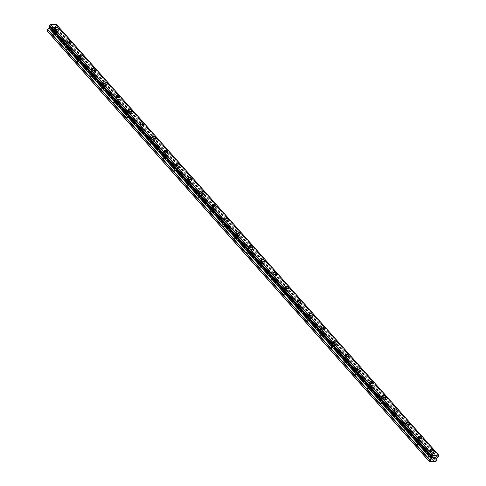 <?xml version="1.0" encoding="UTF-8"?>
<svg xmlns="http://www.w3.org/2000/svg" width="486" height="486" viewBox="0 0 486 486"><rect width="100%" height="100%" fill="white"/><g stroke="black" fill="none" stroke-linecap="round" stroke-linejoin="round"><path stroke-width="0.36" stroke-dasharray="2.43 1.82" d="M53.253 35.144A1.258 0.595 25.8 0 0 54.426 35.818A1.258 0.595 25.8 0 0 55.325 35.648A1.258 0.595 25.8 0 0 55.137 35.059A1.258 0.595 25.8 0 0 53.964 34.385A1.258 0.595 25.8 0 0 53.065 34.555A1.258 0.595 25.8 0 0 53.253 35.144M55.07 31.383A1.258 0.595 25.8 0 0 56.242 32.058A1.258 0.595 25.8 0 0 57.141 31.888A1.258 0.595 25.8 0 0 56.953 31.298A1.258 0.595 25.8 0 0 55.781 30.624A1.258 0.595 25.8 0 0 54.882 30.794A1.258 0.595 25.8 0 0 55.07 31.383M59.055 29.537L59.055 29.543A1.956 0.929 -154.2 0 1 57.652 29.804A1.956 0.929 -154.2 0 1 55.829 28.759A1.956 0.929 -154.2 0 1 55.532 27.836L55.538 27.836M65.343 48.764A1.258 0.595 25.8 0 0 66.515 49.438A1.258 0.595 25.8 0 0 67.414 49.268A1.258 0.595 25.8 0 0 67.226 48.679A1.258 0.595 25.8 0 0 66.053 48.005A1.258 0.595 25.8 0 0 65.154 48.175A1.258 0.595 25.8 0 0 65.343 48.764M67.159 45.004A1.258 0.595 25.8 0 0 68.332 45.678A1.258 0.595 25.8 0 0 69.231 45.508A1.258 0.595 25.8 0 0 69.042 44.919A1.258 0.595 25.8 0 0 67.87 44.244A1.258 0.595 25.8 0 0 66.971 44.414A1.258 0.595 25.8 0 0 67.159 45.004M71.144 43.157L71.144 43.157A1.956 0.929 -154.2 0 1 69.741 43.424A1.956 0.929 -154.2 0 1 67.919 42.379A1.956 0.929 -154.2 0 1 67.621 41.456L67.621 41.456M77.432 62.384A1.258 0.595 25.8 0 0 78.604 63.059A1.258 0.595 25.8 0 0 79.504 62.888A1.258 0.595 25.8 0 0 79.315 62.293A1.258 0.595 25.8 0 0 78.143 61.625A1.258 0.595 25.8 0 0 77.238 61.795A1.258 0.595 25.8 0 0 77.432 62.384M79.248 58.624A1.258 0.595 25.8 0 0 80.421 59.298A1.258 0.595 25.8 0 0 81.32 59.128A1.258 0.595 25.8 0 0 81.132 58.533A1.258 0.595 25.8 0 0 79.959 57.864A1.258 0.595 25.8 0 0 79.06 58.034A1.258 0.595 25.8 0 0 79.248 58.624M83.234 56.777L83.234 56.777A1.956 0.929 -154.2 0 1 81.83 57.044A1.956 0.929 -154.2 0 1 80.008 55.999A1.956 0.929 -154.2 0 1 79.71 55.076L79.71 55.076M89.521 76.004A1.258 0.595 25.8 0 0 90.694 76.673A1.258 0.595 25.8 0 0 91.593 76.509A1.258 0.595 25.8 0 0 91.404 75.913A1.258 0.595 25.8 0 0 90.232 75.245A1.258 0.595 25.8 0 0 89.327 75.409A1.258 0.595 25.8 0 0 89.521 76.004M91.338 72.244A1.258 0.595 25.8 0 0 92.51 72.912A1.258 0.595 25.8 0 0 93.409 72.748A1.258 0.595 25.8 0 0 93.221 72.153A1.258 0.595 25.8 0 0 92.048 71.485A1.258 0.595 25.8 0 0 91.149 71.649A1.258 0.595 25.8 0 0 91.338 72.244M95.323 70.397L95.323 70.397A1.956 0.929 -154.2 0 1 93.919 70.658A1.956 0.929 -154.2 0 1 92.097 69.613A1.956 0.929 -154.2 0 1 91.799 68.696L91.799 68.696M101.61 89.624A1.258 0.595 25.8 0 0 102.783 90.293A1.258 0.595 25.8 0 0 103.682 90.123A1.258 0.595 25.8 0 0 103.494 89.533A1.258 0.595 25.8 0 0 102.321 88.859A1.258 0.595 25.8 0 0 101.416 89.029A1.258 0.595 25.8 0 0 101.61 89.624M103.427 85.864A1.258 0.595 25.8 0 0 104.599 86.532A1.258 0.595 25.8 0 0 105.498 86.362A1.258 0.595 25.8 0 0 105.31 85.773A1.258 0.595 25.8 0 0 104.138 85.099A1.258 0.595 25.8 0 0 103.239 85.269A1.258 0.595 25.8 0 0 103.427 85.864M107.412 84.017L107.412 84.011A1.956 0.929 -154.2 0 1 106.009 84.278A1.956 0.929 -154.2 0 1 104.186 83.234A1.956 0.929 -154.2 0 1 103.889 82.316L103.889 82.31M113.7 103.239A1.258 0.595 25.8 0 0 114.872 103.913A1.258 0.595 25.8 0 0 115.771 103.743A1.258 0.595 25.8 0 0 115.583 103.154A1.258 0.595 25.8 0 0 114.41 102.479A1.258 0.595 25.8 0 0 113.505 102.649A1.258 0.595 25.8 0 0 113.7 103.239M115.516 99.478A1.258 0.595 25.8 0 0 116.689 100.152A1.258 0.595 25.8 0 0 117.588 99.982A1.258 0.595 25.8 0 0 117.399 99.393A1.258 0.595 25.8 0 0 116.227 98.719A1.258 0.595 25.8 0 0 115.328 98.889A1.258 0.595 25.8 0 0 115.516 99.478M119.501 97.637L119.501 97.631A1.956 0.929 -154.2 0 1 118.098 97.899A1.956 0.929 -154.2 0 1 116.276 96.854A1.956 0.929 -154.2 0 1 115.978 95.936L115.978 95.93M125.789 116.859A1.258 0.595 25.8 0 0 126.961 117.533A1.258 0.595 25.8 0 0 127.861 117.363A1.258 0.595 25.8 0 0 127.672 116.774A1.258 0.595 25.8 0 0 126.5 116.099A1.258 0.595 25.8 0 0 125.595 116.269A1.258 0.595 25.8 0 0 125.789 116.859M127.605 113.098A1.258 0.595 25.8 0 0 128.778 113.773A1.258 0.595 25.8 0 0 129.677 113.603A1.258 0.595 25.8 0 0 129.489 113.013A1.258 0.595 25.8 0 0 128.316 112.339A1.258 0.595 25.8 0 0 127.417 112.509A1.258 0.595 25.8 0 0 127.605 113.098M131.591 111.251L131.591 111.251A1.956 0.929 -154.2 0 1 130.187 111.519A1.956 0.929 -154.2 0 1 128.365 110.474A1.956 0.929 -154.2 0 1 128.067 109.55L128.067 109.55M137.878 130.479A1.258 0.595 25.8 0 0 139.051 131.153A1.258 0.595 25.8 0 0 139.95 130.983A1.258 0.595 25.8 0 0 139.755 130.388A1.258 0.595 25.8 0 0 138.589 129.719A1.258 0.595 25.8 0 0 137.684 129.89A1.258 0.595 25.8 0 0 137.878 130.479M139.695 126.718A1.258 0.595 25.8 0 0 140.867 127.393A1.258 0.595 25.8 0 0 141.766 127.223A1.258 0.595 25.8 0 0 141.578 126.627A1.258 0.595 25.8 0 0 140.405 125.959A1.258 0.595 25.8 0 0 139.506 126.129A1.258 0.595 25.8 0 0 139.695 126.718M143.68 124.872L143.68 124.872A1.956 0.929 -154.2 0 1 142.276 125.139A1.956 0.929 -154.2 0 1 140.454 124.094A1.956 0.929 -154.2 0 1 140.156 123.171L140.156 123.171M149.967 144.099A1.258 0.595 25.8 0 0 151.134 144.767A1.258 0.595 25.8 0 0 152.039 144.603A1.258 0.595 25.8 0 0 151.845 144.008A1.258 0.595 25.8 0 0 150.678 143.34A1.258 0.595 25.8 0 0 149.773 143.504A1.258 0.595 25.8 0 0 149.967 144.099M151.784 140.339A1.258 0.595 25.8 0 0 152.956 141.007A1.258 0.595 25.8 0 0 153.855 140.843A1.258 0.595 25.8 0 0 153.667 140.247A1.258 0.595 25.8 0 0 152.495 139.579A1.258 0.595 25.8 0 0 151.596 139.749A1.258 0.595 25.8 0 0 151.784 140.339M155.769 138.492L155.769 138.492A1.956 0.929 -154.2 0 1 154.366 138.753A1.956 0.929 -154.2 0 1 152.543 137.708A1.956 0.929 -154.2 0 1 152.246 136.791L152.246 136.791M162.057 157.719A1.258 0.595 25.8 0 0 163.223 158.387A1.258 0.595 25.8 0 0 164.128 158.217A1.258 0.595 25.8 0 0 163.934 157.628A1.258 0.595 25.8 0 0 162.767 156.954A1.258 0.595 25.8 0 0 161.862 157.124A1.258 0.595 25.8 0 0 162.057 157.719M163.873 153.959A1.258 0.595 25.8 0 0 165.046 154.627A1.258 0.595 25.8 0 0 165.945 154.457A1.258 0.595 25.8 0 0 165.756 153.868A1.258 0.595 25.8 0 0 164.584 153.199A1.258 0.595 25.8 0 0 163.679 153.363A1.258 0.595 25.8 0 0 163.873 153.959M167.858 152.112L167.858 152.112A1.956 0.929 -154.2 0 1 166.455 152.373A1.956 0.929 -154.2 0 1 164.633 151.328A1.956 0.929 -154.2 0 1 164.335 150.411L164.335 150.405M174.146 171.339A1.258 0.595 25.8 0 0 175.312 172.008A1.258 0.595 25.8 0 0 176.218 171.837A1.258 0.595 25.8 0 0 176.023 171.248A1.258 0.595 25.8 0 0 174.857 170.574A1.258 0.595 25.8 0 0 173.952 170.744A1.258 0.595 25.8 0 0 174.146 171.339M175.962 167.579A1.258 0.595 25.8 0 0 177.135 168.247A1.258 0.595 25.8 0 0 178.034 168.077A1.258 0.595 25.8 0 0 177.846 167.488A1.258 0.595 25.8 0 0 176.673 166.813A1.258 0.595 25.8 0 0 175.768 166.984A1.258 0.595 25.8 0 0 175.962 167.579M179.942 165.732L179.948 165.726A1.956 0.929 -154.2 0 1 178.544 165.993A1.956 0.929 -154.2 0 1 176.722 164.948A1.956 0.929 -154.2 0 1 176.424 164.031L176.424 164.025M186.235 184.953A1.258 0.595 25.8 0 0 187.402 185.628A1.258 0.595 25.8 0 0 188.307 185.458A1.258 0.595 25.8 0 0 188.112 184.868A1.258 0.595 25.8 0 0 186.946 184.194A1.258 0.595 25.8 0 0 186.041 184.364A1.258 0.595 25.8 0 0 186.235 184.953M188.052 181.193A1.258 0.595 25.8 0 0 189.224 181.867A1.258 0.595 25.8 0 0 190.123 181.697A1.258 0.595 25.8 0 0 189.935 181.108A1.258 0.595 25.8 0 0 188.762 180.434A1.258 0.595 25.8 0 0 187.857 180.604A1.258 0.595 25.8 0 0 188.052 181.193M192.037 179.346L192.031 179.352A1.956 0.929 -154.2 0 1 190.634 179.613A1.956 0.929 -154.2 0 1 188.811 178.569A1.956 0.929 -154.2 0 1 188.513 177.645L188.513 177.645M198.324 198.574A1.258 0.595 25.8 0 0 199.491 199.248A1.258 0.595 25.8 0 0 200.396 199.078A1.258 0.595 25.8 0 0 200.202 198.482A1.258 0.595 25.8 0 0 199.029 197.814A1.258 0.595 25.8 0 0 198.13 197.984A1.258 0.595 25.8 0 0 198.324 198.574M200.141 194.813A1.258 0.595 25.8 0 0 201.313 195.487A1.258 0.595 25.8 0 0 202.212 195.317A1.258 0.595 25.8 0 0 202.024 194.722A1.258 0.595 25.8 0 0 200.852 194.054A1.258 0.595 25.8 0 0 199.946 194.224A1.258 0.595 25.8 0 0 200.141 194.813M204.12 192.966L204.126 192.966A1.956 0.929 -154.2 0 1 202.723 193.234A1.956 0.929 -154.2 0 1 200.9 192.189A1.956 0.929 -154.2 0 1 200.603 191.265L200.603 191.265M210.408 212.194A1.258 0.595 25.8 0 0 211.58 212.862A1.258 0.595 25.8 0 0 212.485 212.698A1.258 0.595 25.8 0 0 212.291 212.103A1.258 0.595 25.8 0 0 211.118 211.434A1.258 0.595 25.8 0 0 210.219 211.604A1.258 0.595 25.8 0 0 210.408 212.194M212.23 208.433A1.258 0.595 25.8 0 0 213.403 209.102A1.258 0.595 25.8 0 0 214.302 208.937A1.258 0.595 25.8 0 0 214.113 208.342A1.258 0.595 25.8 0 0 212.941 207.674A1.258 0.595 25.8 0 0 212.036 207.844A1.258 0.595 25.8 0 0 212.23 208.433M216.209 206.586L216.215 206.586A1.956 0.929 -154.2 0 1 214.812 206.848A1.956 0.929 -154.2 0 1 212.99 205.803A1.956 0.929 -154.2 0 1 212.692 204.885L212.692 204.885M222.497 225.814A1.258 0.595 25.8 0 0 223.669 226.482A1.258 0.595 25.8 0 0 224.575 226.312A1.258 0.595 25.8 0 0 224.38 225.723A1.258 0.595 25.8 0 0 223.208 225.054A1.258 0.595 25.8 0 0 222.309 225.218A1.258 0.595 25.8 0 0 222.497 225.814M224.319 222.053A1.258 0.595 25.8 0 0 225.492 222.722A1.258 0.595 25.8 0 0 226.391 222.552A1.258 0.595 25.8 0 0 226.197 221.962A1.258 0.595 25.8 0 0 225.03 221.294A1.258 0.595 25.8 0 0 224.125 221.458A1.258 0.595 25.8 0 0 224.319 222.053M228.299 220.207L228.305 220.207A1.956 0.929 -154.2 0 1 226.901 220.468A1.956 0.929 -154.2 0 1 225.079 219.423A1.956 0.929 -154.2 0 1 224.781 218.506L224.781 218.5M234.586 239.434A1.258 0.595 25.8 0 0 235.759 240.102A1.258 0.595 25.8 0 0 236.664 239.932A1.258 0.595 25.8 0 0 236.469 239.343A1.258 0.595 25.8 0 0 235.297 238.669A1.258 0.595 25.8 0 0 234.398 238.839A1.258 0.595 25.8 0 0 234.586 239.434M236.409 235.674A1.258 0.595 25.8 0 0 237.575 236.342A1.258 0.595 25.8 0 0 238.48 236.172A1.258 0.595 25.8 0 0 238.286 235.582A1.258 0.595 25.8 0 0 237.119 234.908A1.258 0.595 25.8 0 0 236.214 235.078A1.258 0.595 25.8 0 0 236.409 235.674M240.388 233.827L240.388 233.821A1.956 0.929 -154.2 0 1 238.99 234.088A1.956 0.929 -154.2 0 1 237.168 233.043A1.956 0.929 -154.2 0 1 236.87 232.126L236.87 232.12M246.675 253.048A1.258 0.595 25.8 0 0 247.848 253.722A1.258 0.595 25.8 0 0 248.753 253.552A1.258 0.595 25.8 0 0 248.559 252.963A1.258 0.595 25.8 0 0 247.386 252.289A1.258 0.595 25.8 0 0 246.487 252.459A1.258 0.595 25.8 0 0 246.675 253.048M248.498 249.288A1.258 0.595 25.8 0 0 249.664 249.962A1.258 0.595 25.8 0 0 250.569 249.792A1.258 0.595 25.8 0 0 250.375 249.203A1.258 0.595 25.8 0 0 249.209 248.528A1.258 0.595 25.8 0 0 248.303 248.698A1.258 0.595 25.8 0 0 248.498 249.288M252.477 247.447L252.477 247.441A1.956 0.929 -154.2 0 1 251.08 247.708A1.956 0.929 -154.2 0 1 249.257 246.663A1.956 0.929 -154.2 0 1 248.96 245.74L248.96 245.74M258.765 266.668A1.258 0.595 25.8 0 0 259.937 267.343A1.258 0.595 25.8 0 0 260.842 267.172A1.258 0.595 25.8 0 0 260.648 266.577A1.258 0.595 25.8 0 0 259.475 265.909A1.258 0.595 25.8 0 0 258.576 266.079A1.258 0.595 25.8 0 0 258.765 266.668M260.587 262.908A1.258 0.595 25.8 0 0 261.754 263.582A1.258 0.595 25.8 0 0 262.659 263.412A1.258 0.595 25.8 0 0 262.464 262.817A1.258 0.595 25.8 0 0 261.298 262.148A1.258 0.595 25.8 0 0 260.393 262.319A1.258 0.595 25.8 0 0 260.587 262.908M264.566 261.061L264.566 261.061A1.956 0.929 -154.2 0 1 263.169 261.328A1.956 0.929 -154.2 0 1 261.346 260.283A1.956 0.929 -154.2 0 1 261.049 259.36L261.049 259.36M270.854 280.288A1.258 0.595 25.8 0 0 272.026 280.957A1.258 0.595 25.8 0 0 272.925 280.793A1.258 0.595 25.8 0 0 272.737 280.197A1.258 0.595 25.8 0 0 271.565 279.529A1.258 0.595 25.8 0 0 270.666 279.699A1.258 0.595 25.8 0 0 270.854 280.288M272.676 276.528A1.258 0.595 25.8 0 0 273.843 277.202A1.258 0.595 25.8 0 0 274.748 277.032A1.258 0.595 25.8 0 0 274.554 276.437A1.258 0.595 25.8 0 0 273.387 275.769A1.258 0.595 25.8 0 0 272.482 275.939A1.258 0.595 25.8 0 0 272.676 276.528M276.656 274.681L276.656 274.681A1.956 0.929 -154.2 0 1 275.258 274.942A1.956 0.929 -154.2 0 1 273.436 273.904A1.956 0.929 -154.2 0 1 273.138 272.98L273.138 272.98M282.943 293.909A1.258 0.595 25.8 0 0 284.116 294.577A1.258 0.595 25.8 0 0 285.015 294.407A1.258 0.595 25.8 0 0 284.826 293.817A1.258 0.595 25.8 0 0 283.654 293.149A1.258 0.595 25.8 0 0 282.755 293.313A1.258 0.595 25.8 0 0 282.943 293.909M284.766 290.148A1.258 0.595 25.8 0 0 285.932 290.816A1.258 0.595 25.8 0 0 286.837 290.652A1.258 0.595 25.8 0 0 286.643 290.057A1.258 0.595 25.8 0 0 285.47 289.389A1.258 0.595 25.8 0 0 284.571 289.553A1.258 0.595 25.8 0 0 284.766 290.148M288.745 288.301L288.745 288.301A1.956 0.929 -154.2 0 1 287.341 288.562A1.956 0.929 -154.2 0 1 285.519 287.518A1.956 0.929 -154.2 0 1 285.227 286.6L285.227 286.594M295.032 307.529A1.258 0.595 25.8 0 0 296.205 308.197A1.258 0.595 25.8 0 0 297.104 308.027A1.258 0.595 25.8 0 0 296.916 307.438A1.258 0.595 25.8 0 0 295.743 306.763A1.258 0.595 25.8 0 0 294.844 306.933A1.258 0.595 25.8 0 0 295.032 307.529M296.849 303.768A1.258 0.595 25.8 0 0 298.021 304.436A1.258 0.595 25.8 0 0 298.926 304.266A1.258 0.595 25.8 0 0 298.732 303.677A1.258 0.595 25.8 0 0 297.56 303.003A1.258 0.595 25.8 0 0 296.66 303.173A1.258 0.595 25.8 0 0 296.849 303.768M300.834 301.921L300.834 301.915A1.956 0.929 -154.2 0 1 299.431 302.183A1.956 0.929 -154.2 0 1 297.608 301.138A1.956 0.929 -154.2 0 1 297.317 300.22L297.317 300.214M307.122 321.143A1.258 0.595 25.8 0 0 308.294 321.817A1.258 0.595 25.8 0 0 309.193 321.647A1.258 0.595 25.8 0 0 309.005 321.058A1.258 0.595 25.8 0 0 307.832 320.383A1.258 0.595 25.8 0 0 306.933 320.553A1.258 0.595 25.8 0 0 307.122 321.143M308.938 317.382A1.258 0.595 25.8 0 0 310.111 318.057A1.258 0.595 25.8 0 0 311.016 317.887A1.258 0.595 25.8 0 0 310.821 317.297A1.258 0.595 25.8 0 0 309.649 316.623A1.258 0.595 25.8 0 0 308.75 316.793A1.258 0.595 25.8 0 0 308.938 317.382M312.923 315.542L312.923 315.536A1.956 0.929 -154.2 0 1 311.52 315.803A1.956 0.929 -154.2 0 1 309.697 314.758A1.956 0.929 -154.2 0 1 309.406 313.835L309.406 313.835M319.211 334.763A1.258 0.595 25.8 0 0 320.383 335.437A1.258 0.595 25.8 0 0 321.282 335.267A1.258 0.595 25.8 0 0 321.094 334.678A1.258 0.595 25.8 0 0 319.922 334.003A1.258 0.595 25.8 0 0 319.023 334.174A1.258 0.595 25.8 0 0 319.211 334.763M321.027 331.002A1.258 0.595 25.8 0 0 322.2 331.677A1.258 0.595 25.8 0 0 323.105 331.507A1.258 0.595 25.8 0 0 322.911 330.917A1.258 0.595 25.8 0 0 321.738 330.243A1.258 0.595 25.8 0 0 320.839 330.413A1.258 0.595 25.8 0 0 321.027 331.002M325.013 329.156L325.013 329.156A1.956 0.929 -154.2 0 1 323.609 329.423A1.956 0.929 -154.2 0 1 321.787 328.378A1.956 0.929 -154.2 0 1 321.495 327.455L321.495 327.455M331.3 348.383A1.258 0.595 25.8 0 0 332.473 349.057A1.258 0.595 25.8 0 0 333.372 348.887A1.258 0.595 25.8 0 0 333.183 348.292A1.258 0.595 25.8 0 0 332.011 347.624A1.258 0.595 25.8 0 0 331.112 347.794A1.258 0.595 25.8 0 0 331.3 348.383M333.117 344.623A1.258 0.595 25.8 0 0 334.289 345.297A1.258 0.595 25.8 0 0 335.194 345.127A1.258 0.595 25.8 0 0 335 344.531A1.258 0.595 25.8 0 0 333.827 343.863A1.258 0.595 25.8 0 0 332.928 344.033A1.258 0.595 25.8 0 0 333.117 344.623M337.102 342.776L337.102 342.776A1.956 0.929 -154.2 0 1 335.698 343.043A1.956 0.929 -154.2 0 1 333.876 341.998A1.956 0.929 -154.2 0 1 333.584 341.075L333.584 341.075M343.389 362.003A1.258 0.595 25.8 0 0 344.562 362.671A1.258 0.595 25.8 0 0 345.461 362.507A1.258 0.595 25.8 0 0 345.273 361.912A1.258 0.595 25.8 0 0 344.1 361.244A1.258 0.595 25.8 0 0 343.201 361.408A1.258 0.595 25.8 0 0 343.389 362.003M345.206 358.243A1.258 0.595 25.8 0 0 346.378 358.911A1.258 0.595 25.8 0 0 347.283 358.747A1.258 0.595 25.8 0 0 347.089 358.152A1.258 0.595 25.8 0 0 345.917 357.483A1.258 0.595 25.8 0 0 345.017 357.647A1.258 0.595 25.8 0 0 345.206 358.243M349.191 356.396L349.191 356.396A1.956 0.929 -154.2 0 1 347.788 356.657A1.956 0.929 -154.2 0 1 345.965 355.612A1.956 0.929 -154.2 0 1 345.674 354.695L345.674 354.695M355.479 375.623A1.258 0.595 25.8 0 0 356.651 376.292A1.258 0.595 25.8 0 0 357.55 376.121A1.258 0.595 25.8 0 0 357.362 375.532A1.258 0.595 25.8 0 0 356.189 374.858A1.258 0.595 25.8 0 0 355.29 375.028A1.258 0.595 25.8 0 0 355.479 375.623M357.295 371.863A1.258 0.595 25.8 0 0 358.468 372.531A1.258 0.595 25.8 0 0 359.367 372.361A1.258 0.595 25.8 0 0 359.178 371.772A1.258 0.595 25.8 0 0 358.006 371.097A1.258 0.595 25.8 0 0 357.107 371.268A1.258 0.595 25.8 0 0 357.295 371.863M361.28 370.01L361.28 370.016A1.956 0.929 -154.2 0 1 359.877 370.277A1.956 0.929 -154.2 0 1 358.054 369.232A1.956 0.929 -154.2 0 1 357.763 368.315L357.763 368.309M367.568 389.237A1.258 0.595 25.8 0 0 368.74 389.912A1.258 0.595 25.8 0 0 369.639 389.742A1.258 0.595 25.8 0 0 369.451 389.152A1.258 0.595 25.8 0 0 368.279 388.478A1.258 0.595 25.8 0 0 367.38 388.648A1.258 0.595 25.8 0 0 367.568 389.237M369.384 385.477A1.258 0.595 25.8 0 0 370.557 386.151A1.258 0.595 25.8 0 0 371.456 385.981A1.258 0.595 25.8 0 0 371.268 385.392A1.258 0.595 25.8 0 0 370.095 384.718A1.258 0.595 25.8 0 0 369.196 384.888A1.258 0.595 25.8 0 0 369.384 385.477M373.37 383.636L373.37 383.63A1.956 0.929 -154.2 0 1 371.966 383.897A1.956 0.929 -154.2 0 1 370.144 382.853A1.956 0.929 -154.2 0 1 369.852 381.935L369.852 381.929M379.657 402.858A1.258 0.595 25.8 0 0 380.83 403.532A1.258 0.595 25.8 0 0 381.729 403.362A1.258 0.595 25.8 0 0 381.54 402.773A1.258 0.595 25.8 0 0 380.368 402.098A1.258 0.595 25.8 0 0 379.469 402.268A1.258 0.595 25.8 0 0 379.657 402.858M381.474 399.097A1.258 0.595 25.8 0 0 382.646 399.771A1.258 0.595 25.8 0 0 383.545 399.601A1.258 0.595 25.8 0 0 383.357 399.012A1.258 0.595 25.8 0 0 382.184 398.338A1.258 0.595 25.8 0 0 381.285 398.508A1.258 0.595 25.8 0 0 381.474 399.097M385.459 397.25L385.459 397.25A1.956 0.929 -154.2 0 1 384.055 397.518A1.956 0.929 -154.2 0 1 382.233 396.473A1.956 0.929 -154.2 0 1 381.935 395.549L381.941 395.549M391.746 416.478A1.258 0.595 25.8 0 0 392.919 417.152A1.258 0.595 25.8 0 0 393.818 416.982A1.258 0.595 25.8 0 0 393.63 416.387A1.258 0.595 25.8 0 0 392.457 415.718A1.258 0.595 25.8 0 0 391.558 415.888A1.258 0.595 25.8 0 0 391.746 416.478M393.563 412.717A1.258 0.595 25.8 0 0 394.735 413.392A1.258 0.595 25.8 0 0 395.634 413.222A1.258 0.595 25.8 0 0 395.446 412.626A1.258 0.595 25.8 0 0 394.274 411.958A1.258 0.595 25.8 0 0 393.374 412.128A1.258 0.595 25.8 0 0 393.563 412.717M397.548 410.87L397.548 410.87A1.956 0.929 -154.2 0 1 396.145 411.138A1.956 0.929 -154.2 0 1 394.322 410.093A1.956 0.929 -154.2 0 1 394.025 409.169L394.031 409.169M403.836 430.098A1.258 0.595 25.8 0 0 405.008 430.766A1.258 0.595 25.8 0 0 405.907 430.602A1.258 0.595 25.8 0 0 405.719 430.007A1.258 0.595 25.8 0 0 404.546 429.338A1.258 0.595 25.8 0 0 403.647 429.503A1.258 0.595 25.8 0 0 403.836 430.098M405.652 426.337A1.258 0.595 25.8 0 0 406.825 427.006A1.258 0.595 25.8 0 0 407.724 426.842A1.258 0.595 25.8 0 0 407.535 426.246A1.258 0.595 25.8 0 0 406.363 425.578A1.258 0.595 25.8 0 0 405.464 425.748A1.258 0.595 25.8 0 0 405.652 426.337M409.637 424.491L409.637 424.491A1.956 0.929 -154.2 0 1 408.234 424.752A1.956 0.929 -154.2 0 1 406.411 423.707A1.956 0.929 -154.2 0 1 406.114 422.79L406.12 422.79M415.925 443.718A1.258 0.595 25.8 0 0 417.097 444.386A1.258 0.595 25.8 0 0 417.996 444.216A1.258 0.595 25.8 0 0 417.808 443.627A1.258 0.595 25.8 0 0 416.636 442.953A1.258 0.595 25.8 0 0 415.737 443.123A1.258 0.595 25.8 0 0 415.925 443.718M417.741 439.958A1.258 0.595 25.8 0 0 418.914 440.626A1.258 0.595 25.8 0 0 419.813 440.456A1.258 0.595 25.8 0 0 419.625 439.866A1.258 0.595 25.8 0 0 418.452 439.192A1.258 0.595 25.8 0 0 417.553 439.362A1.258 0.595 25.8 0 0 417.741 439.958M421.727 438.111L421.727 438.111A1.956 0.929 -154.2 0 1 420.323 438.372A1.956 0.929 -154.2 0 1 418.501 437.327A1.956 0.929 -154.2 0 1 418.203 436.41L418.209 436.404M428.014 457.332A1.258 0.595 25.8 0 0 429.187 458.006A1.258 0.595 25.8 0 0 430.086 457.836A1.258 0.595 25.8 0 0 429.897 457.247A1.258 0.595 25.8 0 0 428.725 456.573A1.258 0.595 25.8 0 0 427.826 456.743A1.258 0.595 25.8 0 0 428.014 457.332M429.831 453.578A1.258 0.595 25.8 0 0 431.003 454.246A1.258 0.595 25.8 0 0 431.902 454.076A1.258 0.595 25.8 0 0 431.714 453.487A1.258 0.595 25.8 0 0 430.541 452.812A1.258 0.595 25.8 0 0 429.642 452.982A1.258 0.595 25.8 0 0 429.831 453.578M433.816 451.731L433.816 451.725A1.956 0.929 -154.2 0 1 432.412 451.992A1.956 0.929 -154.2 0 1 430.59 450.947A1.956 0.929 -154.2 0 1 430.292 450.03L430.298 450.024M429.308 453.602A1.956 0.929 25.8 0 0 431.131 454.647A1.956 0.929 25.8 0 0 432.534 454.38A1.956 0.929 25.8 0 0 432.236 453.462A1.956 0.929 25.8 0 0 430.414 452.417A1.956 0.929 25.8 0 0 429.01 452.679A1.956 0.929 25.8 0 0 429.308 453.602M430.462 451.215A1.956 0.929 25.8 0 0 432.285 452.259A1.956 0.929 25.8 0 0 433.688 451.992A1.956 0.929 25.8 0 0 433.391 451.075A1.956 0.929 25.8 0 0 431.568 450.03A1.956 0.929 25.8 0 0 430.165 450.291A1.956 0.929 25.8 0 0 430.462 451.215M417.219 439.982A1.956 0.929 25.8 0 0 419.041 441.027A1.956 0.929 25.8 0 0 420.445 440.759A1.956 0.929 25.8 0 0 420.147 439.842A1.956 0.929 25.8 0 0 418.325 438.797A1.956 0.929 25.8 0 0 416.921 439.058A1.956 0.929 25.8 0 0 417.219 439.982M418.373 437.594A1.956 0.929 25.8 0 0 420.196 438.639A1.956 0.929 25.8 0 0 421.599 438.378A1.956 0.929 25.8 0 0 421.301 437.455A1.956 0.929 25.8 0 0 419.479 436.41A1.956 0.929 25.8 0 0 418.075 436.671A1.956 0.929 25.8 0 0 418.373 437.594M405.13 426.362A1.956 0.929 25.8 0 0 406.952 427.407A1.956 0.929 25.8 0 0 408.355 427.145A1.956 0.929 25.8 0 0 408.058 426.222A1.956 0.929 25.8 0 0 406.235 425.177A1.956 0.929 25.8 0 0 404.832 425.438A1.956 0.929 25.8 0 0 405.13 426.362M406.284 423.974A1.956 0.929 25.8 0 0 408.106 425.019A1.956 0.929 25.8 0 0 409.51 424.758A1.956 0.929 25.8 0 0 409.212 423.835A1.956 0.929 25.8 0 0 407.39 422.79A1.956 0.929 25.8 0 0 405.986 423.057A1.956 0.929 25.8 0 0 406.284 423.974M393.04 412.742A1.956 0.929 25.8 0 0 394.863 413.786A1.956 0.929 25.8 0 0 396.266 413.525A1.956 0.929 25.8 0 0 395.969 412.602A1.956 0.929 25.8 0 0 394.146 411.557A1.956 0.929 25.8 0 0 392.743 411.824A1.956 0.929 25.8 0 0 393.04 412.742M394.195 410.354A1.956 0.929 25.8 0 0 396.017 411.399A1.956 0.929 25.8 0 0 397.42 411.138A1.956 0.929 25.8 0 0 397.123 410.214A1.956 0.929 25.8 0 0 395.3 409.176A1.956 0.929 25.8 0 0 393.897 409.437A1.956 0.929 25.8 0 0 394.195 410.354M380.951 399.121A1.956 0.929 25.8 0 0 382.774 400.166A1.956 0.929 25.8 0 0 384.177 399.905A1.956 0.929 25.8 0 0 383.879 398.982A1.956 0.929 25.8 0 0 382.057 397.943A1.956 0.929 25.8 0 0 380.653 398.204A1.956 0.929 25.8 0 0 380.951 399.121M382.105 396.734A1.956 0.929 25.8 0 0 383.928 397.779A1.956 0.929 25.8 0 0 385.331 397.518A1.956 0.929 25.8 0 0 385.034 396.6A1.956 0.929 25.8 0 0 383.211 395.555A1.956 0.929 25.8 0 0 381.808 395.817A1.956 0.929 25.8 0 0 382.105 396.734M368.862 385.507A1.956 0.929 25.8 0 0 370.684 386.546A1.956 0.929 25.8 0 0 372.088 386.285A1.956 0.929 25.8 0 0 371.79 385.368A1.956 0.929 25.8 0 0 369.968 384.323A1.956 0.929 25.8 0 0 368.564 384.584A1.956 0.929 25.8 0 0 368.862 385.507M370.016 383.12A1.956 0.929 25.8 0 0 371.839 384.165A1.956 0.929 25.8 0 0 373.242 383.897A1.956 0.929 25.8 0 0 372.944 382.98A1.956 0.929 25.8 0 0 371.122 381.935A1.956 0.929 25.8 0 0 369.718 382.196A1.956 0.929 25.8 0 0 370.016 383.12M356.773 371.887A1.956 0.929 25.8 0 0 358.595 372.932A1.956 0.929 25.8 0 0 359.998 372.665A1.956 0.929 25.8 0 0 359.701 371.747A1.956 0.929 25.8 0 0 357.878 370.703A1.956 0.929 25.8 0 0 356.475 370.964A1.956 0.929 25.8 0 0 356.773 371.887M357.927 369.5A1.956 0.929 25.8 0 0 359.749 370.545A1.956 0.929 25.8 0 0 361.153 370.283A1.956 0.929 25.8 0 0 360.855 369.36A1.956 0.929 25.8 0 0 359.033 368.315A1.956 0.929 25.8 0 0 357.629 368.576A1.956 0.929 25.8 0 0 357.927 369.5M344.683 358.267A1.956 0.929 25.8 0 0 346.506 359.312A1.956 0.929 25.8 0 0 347.909 359.051A1.956 0.929 25.8 0 0 347.612 358.127A1.956 0.929 25.8 0 0 345.789 357.082A1.956 0.929 25.8 0 0 344.392 357.344A1.956 0.929 25.8 0 0 344.683 358.267M345.838 355.88A1.956 0.929 25.8 0 0 347.66 356.924A1.956 0.929 25.8 0 0 349.063 356.663A1.956 0.929 25.8 0 0 348.766 355.74A1.956 0.929 25.8 0 0 346.943 354.695A1.956 0.929 25.8 0 0 345.54 354.962A1.956 0.929 25.8 0 0 345.838 355.88M332.594 344.647A1.956 0.929 25.8 0 0 334.417 345.692A1.956 0.929 25.8 0 0 335.82 345.431A1.956 0.929 25.8 0 0 335.522 344.507A1.956 0.929 25.8 0 0 333.7 343.462A1.956 0.929 25.8 0 0 332.303 343.73A1.956 0.929 25.8 0 0 332.594 344.647M333.748 342.259A1.956 0.929 25.8 0 0 335.571 343.304A1.956 0.929 25.8 0 0 336.974 343.043A1.956 0.929 25.8 0 0 336.677 342.12A1.956 0.929 25.8 0 0 334.854 341.075A1.956 0.929 25.8 0 0 333.451 341.342A1.956 0.929 25.8 0 0 333.748 342.259M320.505 331.027A1.956 0.929 25.8 0 0 322.327 332.072A1.956 0.929 25.8 0 0 323.731 331.81A1.956 0.929 25.8 0 0 323.433 330.887A1.956 0.929 25.8 0 0 321.611 329.848A1.956 0.929 25.8 0 0 320.213 330.109A1.956 0.929 25.8 0 0 320.505 331.027M321.659 328.639A1.956 0.929 25.8 0 0 323.482 329.684A1.956 0.929 25.8 0 0 324.885 329.423A1.956 0.929 25.8 0 0 324.587 328.506A1.956 0.929 25.8 0 0 322.765 327.461A1.956 0.929 25.8 0 0 321.368 327.722A1.956 0.929 25.8 0 0 321.659 328.639M308.416 317.413A1.956 0.929 25.8 0 0 310.238 318.452A1.956 0.929 25.8 0 0 311.641 318.19A1.956 0.929 25.8 0 0 311.344 317.273A1.956 0.929 25.8 0 0 309.521 316.228A1.956 0.929 25.8 0 0 308.124 316.489A1.956 0.929 25.8 0 0 308.416 317.413M309.57 315.025A1.956 0.929 25.8 0 0 311.392 316.07A1.956 0.929 25.8 0 0 312.796 315.803A1.956 0.929 25.8 0 0 312.498 314.885A1.956 0.929 25.8 0 0 310.675 313.841A1.956 0.929 25.8 0 0 309.278 314.102A1.956 0.929 25.8 0 0 309.57 315.025M296.326 303.793A1.956 0.929 25.8 0 0 298.149 304.837A1.956 0.929 25.8 0 0 299.552 304.57A1.956 0.929 25.8 0 0 299.255 303.653A1.956 0.929 25.8 0 0 297.432 302.608A1.956 0.929 25.8 0 0 296.035 302.869A1.956 0.929 25.8 0 0 296.326 303.793M297.481 301.405A1.956 0.929 25.8 0 0 299.303 302.45A1.956 0.929 25.8 0 0 300.706 302.183A1.956 0.929 25.8 0 0 300.409 301.265A1.956 0.929 25.8 0 0 298.586 300.22A1.956 0.929 25.8 0 0 297.189 300.482A1.956 0.929 25.8 0 0 297.481 301.405M284.237 290.172A1.956 0.929 25.8 0 0 286.06 291.217A1.956 0.929 25.8 0 0 287.463 290.956A1.956 0.929 25.8 0 0 287.165 290.033A1.956 0.929 25.8 0 0 285.343 288.988A1.956 0.929 25.8 0 0 283.945 289.249A1.956 0.929 25.8 0 0 284.237 290.172M285.391 287.785A1.956 0.929 25.8 0 0 287.214 288.83A1.956 0.929 25.8 0 0 288.617 288.569A1.956 0.929 25.8 0 0 288.32 287.645A1.956 0.929 25.8 0 0 286.497 286.6A1.956 0.929 25.8 0 0 285.1 286.868A1.956 0.929 25.8 0 0 285.391 287.785M272.148 276.552A1.956 0.929 25.8 0 0 273.97 277.597A1.956 0.929 25.8 0 0 275.374 277.336A1.956 0.929 25.8 0 0 275.076 276.413A1.956 0.929 25.8 0 0 273.254 275.368A1.956 0.929 25.8 0 0 271.856 275.635A1.956 0.929 25.8 0 0 272.148 276.552M273.302 274.165A1.956 0.929 25.8 0 0 275.125 275.21A1.956 0.929 25.8 0 0 276.528 274.948A1.956 0.929 25.8 0 0 276.23 274.025A1.956 0.929 25.8 0 0 274.408 272.98A1.956 0.929 25.8 0 0 273.01 273.247A1.956 0.929 25.8 0 0 273.302 274.165M260.065 262.932A1.956 0.929 25.8 0 0 261.887 263.977A1.956 0.929 25.8 0 0 263.284 263.716A1.956 0.929 25.8 0 0 262.987 262.792A1.956 0.929 25.8 0 0 261.164 261.747A1.956 0.929 25.8 0 0 259.767 262.015A1.956 0.929 25.8 0 0 260.065 262.932M261.213 260.545A1.956 0.929 25.8 0 0 263.035 261.59A1.956 0.929 25.8 0 0 264.439 261.328A1.956 0.929 25.8 0 0 264.141 260.411A1.956 0.929 25.8 0 0 262.319 259.366A1.956 0.929 25.8 0 0 260.921 259.627A1.956 0.929 25.8 0 0 261.213 260.545M247.975 249.312A1.956 0.929 25.8 0 0 249.798 250.357A1.956 0.929 25.8 0 0 251.195 250.096A1.956 0.929 25.8 0 0 250.898 249.178A1.956 0.929 25.8 0 0 249.075 248.133A1.956 0.929 25.8 0 0 247.678 248.395A1.956 0.929 25.8 0 0 247.975 249.312M249.124 246.931A1.956 0.929 25.8 0 0 250.946 247.975A1.956 0.929 25.8 0 0 252.349 247.708A1.956 0.929 25.8 0 0 252.052 246.791A1.956 0.929 25.8 0 0 250.229 245.746A1.956 0.929 25.8 0 0 248.832 246.007A1.956 0.929 25.8 0 0 249.124 246.931M235.886 235.698A1.956 0.929 25.8 0 0 237.709 236.743A1.956 0.929 25.8 0 0 239.106 236.475A1.956 0.929 25.8 0 0 238.814 235.558A1.956 0.929 25.8 0 0 236.992 234.513A1.956 0.929 25.8 0 0 235.589 234.774A1.956 0.929 25.8 0 0 235.886 235.698M237.034 233.31A1.956 0.929 25.8 0 0 238.857 234.355A1.956 0.929 25.8 0 0 240.26 234.088A1.956 0.929 25.8 0 0 239.963 233.171A1.956 0.929 25.8 0 0 238.14 232.126A1.956 0.929 25.8 0 0 236.743 232.387A1.956 0.929 25.8 0 0 237.034 233.31M223.797 222.078A1.956 0.929 25.8 0 0 225.619 223.123A1.956 0.929 25.8 0 0 227.017 222.855A1.956 0.929 25.8 0 0 226.725 221.938A1.956 0.929 25.8 0 0 224.903 220.893A1.956 0.929 25.8 0 0 223.499 221.154A1.956 0.929 25.8 0 0 223.797 222.078M224.951 219.69A1.956 0.929 25.8 0 0 226.774 220.735A1.956 0.929 25.8 0 0 228.171 220.474A1.956 0.929 25.8 0 0 227.873 219.55A1.956 0.929 25.8 0 0 226.051 218.506A1.956 0.929 25.8 0 0 224.654 218.767A1.956 0.929 25.8 0 0 224.951 219.69M211.708 208.458A1.956 0.929 25.8 0 0 213.53 209.502A1.956 0.929 25.8 0 0 214.927 209.241A1.956 0.929 25.8 0 0 214.636 208.318A1.956 0.929 25.8 0 0 212.813 207.273A1.956 0.929 25.8 0 0 211.41 207.54A1.956 0.929 25.8 0 0 211.708 208.458M212.862 206.07A1.956 0.929 25.8 0 0 214.684 207.115A1.956 0.929 25.8 0 0 216.082 206.854A1.956 0.929 25.8 0 0 215.79 205.93A1.956 0.929 25.8 0 0 213.968 204.885A1.956 0.929 25.8 0 0 212.564 205.153A1.956 0.929 25.8 0 0 212.862 206.07M199.618 194.837A1.956 0.929 25.8 0 0 201.441 195.882A1.956 0.929 25.8 0 0 202.838 195.621A1.956 0.929 25.8 0 0 202.547 194.698A1.956 0.929 25.8 0 0 200.724 193.653A1.956 0.929 25.8 0 0 199.321 193.92A1.956 0.929 25.8 0 0 199.618 194.837M200.773 192.45A1.956 0.929 25.8 0 0 202.595 193.495A1.956 0.929 25.8 0 0 203.992 193.234A1.956 0.929 25.8 0 0 203.701 192.316A1.956 0.929 25.8 0 0 201.878 191.271A1.956 0.929 25.8 0 0 200.475 191.533A1.956 0.929 25.8 0 0 200.773 192.45M187.529 181.217A1.956 0.929 25.8 0 0 189.352 182.262A1.956 0.929 25.8 0 0 190.749 182.001A1.956 0.929 25.8 0 0 190.457 181.084A1.956 0.929 25.8 0 0 188.635 180.039A1.956 0.929 25.8 0 0 187.232 180.3A1.956 0.929 25.8 0 0 187.529 181.217M188.683 178.836A1.956 0.929 25.8 0 0 190.506 179.875A1.956 0.929 25.8 0 0 191.903 179.613A1.956 0.929 25.8 0 0 191.612 178.696A1.956 0.929 25.8 0 0 189.789 177.651A1.956 0.929 25.8 0 0 188.386 177.912A1.956 0.929 25.8 0 0 188.683 178.836M175.44 167.603A1.956 0.929 25.8 0 0 177.262 168.648A1.956 0.929 25.8 0 0 178.66 168.381A1.956 0.929 25.8 0 0 178.368 167.463A1.956 0.929 25.8 0 0 176.546 166.419A1.956 0.929 25.8 0 0 175.142 166.68A1.956 0.929 25.8 0 0 175.44 167.603M176.594 165.216A1.956 0.929 25.8 0 0 178.417 166.261A1.956 0.929 25.8 0 0 179.814 165.993A1.956 0.929 25.8 0 0 179.522 165.076A1.956 0.929 25.8 0 0 177.7 164.031A1.956 0.929 25.8 0 0 176.297 164.292A1.956 0.929 25.8 0 0 176.594 165.216M163.351 153.983A1.956 0.929 25.8 0 0 165.173 155.028A1.956 0.929 25.8 0 0 166.57 154.761A1.956 0.929 25.8 0 0 166.279 153.843A1.956 0.929 25.8 0 0 164.456 152.798A1.956 0.929 25.8 0 0 163.053 153.06A1.956 0.929 25.8 0 0 163.351 153.983M164.505 151.596A1.956 0.929 25.8 0 0 166.327 152.64A1.956 0.929 25.8 0 0 167.725 152.379A1.956 0.929 25.8 0 0 167.433 151.456A1.956 0.929 25.8 0 0 165.611 150.411A1.956 0.929 25.8 0 0 164.207 150.672A1.956 0.929 25.8 0 0 164.505 151.596M151.261 140.363A1.956 0.929 25.8 0 0 153.084 141.408A1.956 0.929 25.8 0 0 154.487 141.147A1.956 0.929 25.8 0 0 154.19 140.223A1.956 0.929 25.8 0 0 152.367 139.178A1.956 0.929 25.8 0 0 150.964 139.446A1.956 0.929 25.8 0 0 151.261 140.363M152.416 137.975A1.956 0.929 25.8 0 0 154.238 139.02A1.956 0.929 25.8 0 0 155.635 138.759A1.956 0.929 25.8 0 0 155.344 137.836A1.956 0.929 25.8 0 0 153.521 136.791A1.956 0.929 25.8 0 0 152.118 137.058A1.956 0.929 25.8 0 0 152.416 137.975M139.172 126.743A1.956 0.929 25.8 0 0 140.995 127.788A1.956 0.929 25.8 0 0 142.398 127.526A1.956 0.929 25.8 0 0 142.1 126.603A1.956 0.929 25.8 0 0 140.278 125.558A1.956 0.929 25.8 0 0 138.875 125.825A1.956 0.929 25.8 0 0 139.172 126.743M140.326 124.355A1.956 0.929 25.8 0 0 142.149 125.4A1.956 0.929 25.8 0 0 143.546 125.139A1.956 0.929 25.8 0 0 143.255 124.216A1.956 0.929 25.8 0 0 141.432 123.177A1.956 0.929 25.8 0 0 140.029 123.438A1.956 0.929 25.8 0 0 140.326 124.355M127.083 113.123A1.956 0.929 25.8 0 0 128.905 114.167A1.956 0.929 25.8 0 0 130.309 113.906A1.956 0.929 25.8 0 0 130.011 112.989A1.956 0.929 25.8 0 0 128.189 111.944A1.956 0.929 25.8 0 0 126.785 112.205A1.956 0.929 25.8 0 0 127.083 113.123M128.237 110.741A1.956 0.929 25.8 0 0 130.06 111.78A1.956 0.929 25.8 0 0 131.457 111.519A1.956 0.929 25.8 0 0 131.165 110.601A1.956 0.929 25.8 0 0 129.343 109.557A1.956 0.929 25.8 0 0 127.94 109.818A1.956 0.929 25.8 0 0 128.237 110.741M114.994 99.509A1.956 0.929 25.8 0 0 116.816 100.553A1.956 0.929 25.8 0 0 118.22 100.286A1.956 0.929 25.8 0 0 117.922 99.369A1.956 0.929 25.8 0 0 116.099 98.324A1.956 0.929 25.8 0 0 114.696 98.585A1.956 0.929 25.8 0 0 114.994 99.509M116.148 97.121A1.956 0.929 25.8 0 0 117.97 98.166A1.956 0.929 25.8 0 0 119.374 97.899A1.956 0.929 25.8 0 0 119.076 96.981A1.956 0.929 25.8 0 0 117.254 95.936A1.956 0.929 25.8 0 0 115.85 96.198A1.956 0.929 25.8 0 0 116.148 97.121M102.904 85.888A1.956 0.929 25.8 0 0 104.727 86.933A1.956 0.929 25.8 0 0 106.13 86.666A1.956 0.929 25.8 0 0 105.833 85.749A1.956 0.929 25.8 0 0 104.01 84.704A1.956 0.929 25.8 0 0 102.607 84.965A1.956 0.929 25.8 0 0 102.904 85.888M104.059 83.501A1.956 0.929 25.8 0 0 105.881 84.546A1.956 0.929 25.8 0 0 107.285 84.285A1.956 0.929 25.8 0 0 106.987 83.361A1.956 0.929 25.8 0 0 105.164 82.316A1.956 0.929 25.8 0 0 103.761 82.577A1.956 0.929 25.8 0 0 104.059 83.501M90.815 72.268A1.956 0.929 25.8 0 0 92.638 73.313A1.956 0.929 25.8 0 0 94.041 73.052A1.956 0.929 25.8 0 0 93.743 72.128A1.956 0.929 25.8 0 0 91.921 71.084A1.956 0.929 25.8 0 0 90.518 71.345A1.956 0.929 25.8 0 0 90.815 72.268M91.969 69.881A1.956 0.929 25.8 0 0 93.792 70.926A1.956 0.929 25.8 0 0 95.195 70.664A1.956 0.929 25.8 0 0 94.898 69.741A1.956 0.929 25.8 0 0 93.075 68.696A1.956 0.929 25.8 0 0 91.672 68.963A1.956 0.929 25.8 0 0 91.969 69.881M78.726 58.648A1.956 0.929 25.8 0 0 80.548 59.693A1.956 0.929 25.8 0 0 81.952 59.432A1.956 0.929 25.8 0 0 81.654 58.508A1.956 0.929 25.8 0 0 79.832 57.463A1.956 0.929 25.8 0 0 78.428 57.731A1.956 0.929 25.8 0 0 78.726 58.648M79.88 56.261A1.956 0.929 25.8 0 0 81.703 57.305A1.956 0.929 25.8 0 0 83.106 57.044A1.956 0.929 25.8 0 0 82.808 56.121A1.956 0.929 25.8 0 0 80.986 55.082A1.956 0.929 25.8 0 0 79.583 55.343A1.956 0.929 25.8 0 0 79.88 56.261M66.637 45.028A1.956 0.929 25.8 0 0 68.459 46.073A1.956 0.929 25.8 0 0 69.863 45.812A1.956 0.929 25.8 0 0 69.565 44.888A1.956 0.929 25.8 0 0 67.742 43.849A1.956 0.929 25.8 0 0 66.339 44.111A1.956 0.929 25.8 0 0 66.637 45.028M67.791 42.64A1.956 0.929 25.8 0 0 69.613 43.685A1.956 0.929 25.8 0 0 71.017 43.424A1.956 0.929 25.8 0 0 70.719 42.507A1.956 0.929 25.8 0 0 68.897 41.462A1.956 0.929 25.8 0 0 67.493 41.723A1.956 0.929 25.8 0 0 67.791 42.64M54.547 31.414A1.956 0.929 25.8 0 0 56.37 32.453A1.956 0.929 25.8 0 0 57.773 32.191A1.956 0.929 25.8 0 0 57.476 31.274A1.956 0.929 25.8 0 0 55.653 30.229A1.956 0.929 25.8 0 0 54.25 30.49A1.956 0.929 25.8 0 0 54.547 31.414M55.702 29.026A1.956 0.929 25.8 0 0 57.524 30.071A1.956 0.929 25.8 0 0 58.928 29.804A1.956 0.929 25.8 0 0 58.63 28.887A1.956 0.929 25.8 0 0 56.807 27.842A1.956 0.929 25.8 0 0 55.404 28.103A1.956 0.929 25.8 0 0 55.702 29.026M434.387 457.721L433.694 457.751L433.087 459.009M435.407 457.733L434.739 457.94M435.353 457.921L434.18 458.96M53.041 27.058L52.798 27.562L53.041 27.058L52.433 27.088L53.041 27.058M52.798 27.562L52.464 27.574L52.798 27.562M52.512 28.145L51.905 28.176L52.512 28.152M51.862 28.261L52.555 28.224L53.162 26.967L52.427 27.088L53.162 26.973L52.555 28.231L51.862 28.261M51.638 27.046L51.018 28.303L51.625 27.046M51.018 28.303L51.625 27.204L51.018 28.303M47.172 31.001L53.66 30.691L54.681 29.209L54.268 27.909L55.386 26.353A0.923 0.535 -41.6 0 1 56.267 25.715L56.607 24.999A0.923 0.535 -41.6 0 1 56.37 24.883A0.923 0.535 -41.6 0 1 56.327 24.415L56.291 24.3M49.341 26.031L49.372 26.037A0.923 0.535 -41.6 0 1 49.608 26.153A0.923 0.535 -41.6 0 1 49.694 26.432M56.607 24.999L438.98 455.734M56.352 25.673L438.67 456.372L56.358 25.667M434.113 461.372L51.795 30.673M433.955 461.487L51.638 30.788M434.514 461.354L52.196 30.654M434.472 461.354L52.245 30.758M435.972 461.39L53.66 30.691M436.446 461.044L54.134 30.345M437.594 457.168L55.283 26.469M437.704 457.053L55.386 26.353M438.639 455.115L56.327 24.415M56.315 24.349L438.627 455.042L56.309 24.343M430.9 461.633L48.588 30.934M431.058 461.518L48.746 30.818M431.459 461.5L49.141 30.8M431.416 461.5L49.195 30.904M436.999 459.908L54.681 29.209M437.017 459.726L54.699 29.026M436.568 458.796L54.25 28.097M436.586 458.608L54.268 27.909M437.054 457.636L54.736 26.937M437.218 457.448L54.9 26.748M438.579 456.415L56.267 25.715M438.755 456.275L56.437 25.576M438.967 455.832L56.655 25.126M431.69 456.743L49.372 26.037M55.325 35.648L57.141 31.888M67.414 49.268L69.231 45.508M79.504 62.888L81.32 59.128M91.593 76.509L93.409 72.748M103.682 90.123L105.498 86.362M115.771 103.743L117.588 99.982M127.861 117.363L129.677 113.603M139.95 130.983L141.766 127.223M152.039 144.603L153.855 140.843M164.128 158.217L165.945 154.457M176.218 171.837L178.034 168.077M188.307 185.458L190.123 181.697M200.396 199.078L202.212 195.317M212.485 212.698L214.302 208.937M224.575 226.312L226.391 222.552M236.664 239.932L238.48 236.172M248.753 253.552L250.569 249.792M260.842 267.172L262.659 263.412M272.925 280.793L274.748 277.032M285.015 294.407L286.837 290.652M297.104 308.027L298.926 304.266M309.193 321.647L311.016 317.887M321.282 335.267L323.105 331.507M333.372 348.887L335.194 345.127M345.461 362.507L347.283 358.747M357.55 376.121L359.367 372.361M369.639 389.742L371.456 385.981M381.729 403.362L383.545 399.601M393.818 416.982L395.634 413.222M405.907 430.602L407.724 426.842M417.996 444.216L419.813 440.456M430.086 457.836L431.902 454.076M432.534 454.38L433.688 451.992M420.445 440.759L421.599 438.378M408.355 427.145L409.51 424.758M396.266 413.525L397.42 411.138M384.177 399.905L385.331 397.518M372.088 386.285L373.242 383.897M359.998 372.665L361.153 370.283M347.909 359.051L349.063 356.663M335.82 345.431L336.974 343.043M323.731 331.81L324.885 329.423M311.641 318.19L312.796 315.803M299.552 304.57L300.706 302.183M287.463 290.956L288.617 288.569M275.374 277.336L276.528 274.948M263.284 263.716L264.439 261.328M251.195 250.096L252.349 247.708M239.106 236.475L240.26 234.088M227.017 222.855L228.171 220.474M214.927 209.241L216.082 206.854M202.838 195.621L203.992 193.234M190.749 182.001L191.903 179.613M178.66 168.381L179.814 165.993M166.57 154.761L167.725 152.379M154.487 141.147L155.635 138.759M142.398 127.526L143.546 125.139M130.309 113.906L131.457 111.519M118.22 100.286L119.374 97.899M106.13 86.666L107.285 84.285M94.041 73.052L95.195 70.664M81.952 59.432L83.106 57.044M69.863 45.812L71.017 43.424M57.773 32.191L58.928 29.804M54.25 30.49L55.404 28.103M66.339 44.111L67.493 41.723M78.428 57.731L79.583 55.343M90.518 71.345L91.672 68.963M102.607 84.965L103.761 82.577M114.696 98.585L115.85 96.198M126.785 112.205L127.94 109.818M138.875 125.825L140.029 123.438M150.964 139.446L152.118 137.058M163.053 153.06L164.207 150.672M175.142 166.68L176.297 164.292M187.232 180.3L188.386 177.912M199.321 193.92L200.475 191.533M211.41 207.54L212.564 205.153M223.499 221.154L224.654 218.767M235.589 234.774L236.743 232.387M247.678 248.395L248.832 246.007M259.767 262.015L260.921 259.627M271.856 275.635L273.01 273.247M283.945 289.249L285.1 286.868M296.035 302.869L297.189 300.482M308.124 316.489L309.278 314.102M320.213 330.109L321.368 327.722M332.303 343.73L333.451 341.342M344.392 357.344L345.54 354.962M356.475 370.964L357.629 368.576M368.564 384.584L369.718 382.196M380.653 398.204L381.808 395.817M392.743 411.824L393.897 409.437M404.832 425.438L405.986 423.057M416.921 439.058L418.075 436.671M429.01 452.679L430.165 450.291M427.826 456.743L429.642 452.982M415.737 443.123L417.553 439.362M403.647 429.503L405.464 425.748M391.558 415.888L393.374 412.128M379.469 402.268L381.285 398.508M367.38 388.648L369.196 384.888M355.29 375.028L357.107 371.268M343.201 361.408L345.017 357.647M331.112 347.794L332.928 344.033M319.023 334.174L320.839 330.413M306.933 320.553L308.75 316.793M294.844 306.933L296.66 303.173M282.755 293.313L284.571 289.553M270.666 279.699L272.482 275.939M258.576 266.079L260.393 262.319M246.487 252.459L248.303 248.698M234.398 238.839L236.214 235.078M222.309 225.218L224.125 221.458M210.219 211.604L212.036 207.844M198.13 197.984L199.946 194.224M186.041 184.364L187.857 180.604M173.952 170.744L175.768 166.984M161.862 157.124L163.679 153.363M149.773 143.504L151.596 139.749M137.684 129.89L139.506 126.129M125.595 116.269L127.417 112.509M113.505 102.649L115.328 98.889M101.416 89.029L103.239 85.269M89.327 75.409L91.149 71.649M77.238 61.795L79.06 58.034M65.154 48.175L66.971 44.414M53.065 34.555L54.882 30.794M438.603 455.309L56.649 25.017M438.688 455.582L56.37 24.883M431.926 456.858L49.608 26.153"/><path stroke-width="0.73" d="M55.538 27.836A1.956 0.929 -154.2 0 1 56.935 27.574A1.956 0.929 -154.2 0 1 58.757 28.619A1.956 0.929 -154.2 0 1 59.055 29.537A1.956 0.929 -154.2 0 1 57.652 29.804A1.956 0.929 -154.2 0 1 55.829 28.759A1.956 0.929 -154.2 0 1 55.538 27.836A1.956 0.929 -154.2 0 1 56.935 27.574A1.956 0.929 -154.2 0 1 58.757 28.619A1.956 0.929 -154.2 0 1 59.055 29.543M67.621 41.456A1.956 0.929 -154.2 0 1 69.024 41.195A1.956 0.929 -154.2 0 1 70.847 42.239A1.956 0.929 -154.2 0 1 71.144 43.157A1.956 0.929 -154.2 0 1 69.741 43.418A1.956 0.929 -154.2 0 1 67.919 42.373A1.956 0.929 -154.2 0 1 67.621 41.456A1.956 0.929 -154.2 0 1 69.024 41.195A1.956 0.929 -154.2 0 1 70.847 42.239A1.956 0.929 -154.2 0 1 71.144 43.157M79.71 55.076A1.956 0.929 -154.2 0 1 81.113 54.809A1.956 0.929 -154.2 0 1 82.936 55.854A1.956 0.929 -154.2 0 1 83.234 56.777A1.956 0.929 -154.2 0 1 81.83 57.038A1.956 0.929 -154.2 0 1 80.008 55.993A1.956 0.929 -154.2 0 1 79.71 55.076A1.956 0.929 -154.2 0 1 81.113 54.815A1.956 0.929 -154.2 0 1 82.936 55.86A1.956 0.929 -154.2 0 1 83.234 56.777M91.799 68.696A1.956 0.929 -154.2 0 1 93.203 68.429A1.956 0.929 -154.2 0 1 95.025 69.474A1.956 0.929 -154.2 0 1 95.323 70.397A1.956 0.929 -154.2 0 1 93.919 70.658A1.956 0.929 -154.2 0 1 92.097 69.613A1.956 0.929 -154.2 0 1 91.799 68.696A1.956 0.929 -154.2 0 1 93.203 68.435A1.956 0.929 -154.2 0 1 95.025 69.48A1.956 0.929 -154.2 0 1 95.323 70.397M103.889 82.31A1.956 0.929 -154.2 0 1 105.292 82.049A1.956 0.929 -154.2 0 1 107.114 83.094A1.956 0.929 -154.2 0 1 107.412 84.017A1.956 0.929 -154.2 0 1 106.009 84.278A1.956 0.929 -154.2 0 1 104.186 83.234A1.956 0.929 -154.2 0 1 103.889 82.31A1.956 0.929 -154.2 0 1 105.292 82.049A1.956 0.929 -154.2 0 1 107.114 83.094A1.956 0.929 -154.2 0 1 107.412 84.011M115.978 95.93A1.956 0.929 -154.2 0 1 117.381 95.669A1.956 0.929 -154.2 0 1 119.204 96.714A1.956 0.929 -154.2 0 1 119.501 97.637A1.956 0.929 -154.2 0 1 118.098 97.899A1.956 0.929 -154.2 0 1 116.276 96.854A1.956 0.929 -154.2 0 1 115.978 95.93A1.956 0.929 -154.2 0 1 117.381 95.669A1.956 0.929 -154.2 0 1 119.204 96.714A1.956 0.929 -154.2 0 1 119.501 97.631M128.067 109.55A1.956 0.929 -154.2 0 1 129.47 109.289A1.956 0.929 -154.2 0 1 131.293 110.334A1.956 0.929 -154.2 0 1 131.591 111.251A1.956 0.929 -154.2 0 1 130.187 111.513A1.956 0.929 -154.2 0 1 128.365 110.468A1.956 0.929 -154.2 0 1 128.067 109.55A1.956 0.929 -154.2 0 1 129.47 109.289A1.956 0.929 -154.2 0 1 131.293 110.334A1.956 0.929 -154.2 0 1 131.591 111.251M140.156 123.171A1.956 0.929 -154.2 0 1 141.56 122.903A1.956 0.929 -154.2 0 1 143.382 123.948A1.956 0.929 -154.2 0 1 143.68 124.872A1.956 0.929 -154.2 0 1 142.276 125.133A1.956 0.929 -154.2 0 1 140.454 124.088A1.956 0.929 -154.2 0 1 140.156 123.171A1.956 0.929 -154.2 0 1 141.56 122.909A1.956 0.929 -154.2 0 1 143.382 123.954A1.956 0.929 -154.2 0 1 143.68 124.872M152.246 136.791A1.956 0.929 -154.2 0 1 153.649 136.523A1.956 0.929 -154.2 0 1 155.471 137.568A1.956 0.929 -154.2 0 1 155.769 138.492A1.956 0.929 -154.2 0 1 154.366 138.753A1.956 0.929 -154.2 0 1 152.543 137.708A1.956 0.929 -154.2 0 1 152.246 136.791A1.956 0.929 -154.2 0 1 153.649 136.53A1.956 0.929 -154.2 0 1 155.471 137.574A1.956 0.929 -154.2 0 1 155.769 138.492M164.335 150.405A1.956 0.929 -154.2 0 1 165.738 150.144A1.956 0.929 -154.2 0 1 167.561 151.189A1.956 0.929 -154.2 0 1 167.858 152.112A1.956 0.929 -154.2 0 1 166.455 152.373A1.956 0.929 -154.2 0 1 164.633 151.328A1.956 0.929 -154.2 0 1 164.335 150.405A1.956 0.929 -154.2 0 1 165.738 150.144A1.956 0.929 -154.2 0 1 167.561 151.189A1.956 0.929 -154.2 0 1 167.858 152.112M176.424 164.025A1.956 0.929 -154.2 0 1 177.827 163.764A1.956 0.929 -154.2 0 1 179.65 164.809A1.956 0.929 -154.2 0 1 179.942 165.732A1.956 0.929 -154.2 0 1 178.544 165.993A1.956 0.929 -154.2 0 1 176.722 164.948A1.956 0.929 -154.2 0 1 176.424 164.025A1.956 0.929 -154.2 0 1 177.827 163.764A1.956 0.929 -154.2 0 1 179.65 164.809A1.956 0.929 -154.2 0 1 179.948 165.726M188.513 177.645A1.956 0.929 -154.2 0 1 189.917 177.384A1.956 0.929 -154.2 0 1 191.739 178.429A1.956 0.929 -154.2 0 1 192.037 179.346A1.956 0.929 -154.2 0 1 190.634 179.607A1.956 0.929 -154.2 0 1 188.811 178.569A1.956 0.929 -154.2 0 1 188.513 177.645A1.956 0.929 -154.2 0 1 189.917 177.384A1.956 0.929 -154.2 0 1 191.739 178.429A1.956 0.929 -154.2 0 1 192.031 179.352M203.828 192.049A1.956 0.929 -154.2 0 1 204.12 192.966A1.956 0.929 -154.2 0 1 202.723 193.228A1.956 0.929 -154.2 0 1 200.9 192.183A1.956 0.929 -154.2 0 1 200.603 191.265A1.956 0.929 -154.2 0 1 202.006 191.004A1.956 0.929 -154.2 0 1 203.828 192.049M200.603 191.265A1.956 0.929 -154.2 0 1 202.006 191.004A1.956 0.929 -154.2 0 1 203.828 192.043A1.956 0.929 -154.2 0 1 204.126 192.966M212.692 204.885A1.956 0.929 -154.2 0 1 214.095 204.618A1.956 0.929 -154.2 0 1 215.918 205.663A1.956 0.929 -154.2 0 1 216.209 206.586A1.956 0.929 -154.2 0 1 214.812 206.848A1.956 0.929 -154.2 0 1 212.99 205.803A1.956 0.929 -154.2 0 1 212.692 204.885A1.956 0.929 -154.2 0 1 214.095 204.624A1.956 0.929 -154.2 0 1 215.918 205.669A1.956 0.929 -154.2 0 1 216.215 206.586M224.781 218.506A1.956 0.929 -154.2 0 1 226.184 218.244A1.956 0.929 -154.2 0 1 228.007 219.283A1.956 0.929 -154.2 0 1 228.299 220.207A1.956 0.929 -154.2 0 1 226.901 220.468A1.956 0.929 -154.2 0 1 225.079 219.423A1.956 0.929 -154.2 0 1 224.781 218.5A1.956 0.929 -154.2 0 1 226.184 218.238A1.956 0.929 -154.2 0 1 228.007 219.283A1.956 0.929 -154.2 0 1 228.305 220.207M236.87 232.12A1.956 0.929 -154.2 0 1 238.274 231.858A1.956 0.929 -154.2 0 1 240.096 232.903A1.956 0.929 -154.2 0 1 240.388 233.827A1.956 0.929 -154.2 0 1 238.99 234.088A1.956 0.929 -154.2 0 1 237.168 233.043A1.956 0.929 -154.2 0 1 236.87 232.12A1.956 0.929 -154.2 0 1 238.274 231.858A1.956 0.929 -154.2 0 1 240.096 232.903A1.956 0.929 -154.2 0 1 240.388 233.821M248.96 245.74A1.956 0.929 -154.2 0 1 250.363 245.479A1.956 0.929 -154.2 0 1 252.185 246.524A1.956 0.929 -154.2 0 1 252.477 247.447A1.956 0.929 -154.2 0 1 251.08 247.702A1.956 0.929 -154.2 0 1 249.257 246.663A1.956 0.929 -154.2 0 1 248.96 245.74A1.956 0.929 -154.2 0 1 250.363 245.479A1.956 0.929 -154.2 0 1 252.185 246.524A1.956 0.929 -154.2 0 1 252.477 247.441M261.049 259.36A1.956 0.929 -154.2 0 1 262.452 259.099A1.956 0.929 -154.2 0 1 264.275 260.144A1.956 0.929 -154.2 0 1 264.566 261.061A1.956 0.929 -154.2 0 1 263.169 261.322A1.956 0.929 -154.2 0 1 261.346 260.277A1.956 0.929 -154.2 0 1 261.049 259.36A1.956 0.929 -154.2 0 1 262.452 259.099A1.956 0.929 -154.2 0 1 264.269 260.144A1.956 0.929 -154.2 0 1 264.566 261.061M273.138 272.98A1.956 0.929 -154.2 0 1 274.541 272.713A1.956 0.929 -154.2 0 1 276.364 273.758A1.956 0.929 -154.2 0 1 276.656 274.681A1.956 0.929 -154.2 0 1 275.258 274.942A1.956 0.929 -154.2 0 1 273.436 273.897A1.956 0.929 -154.2 0 1 273.138 272.98A1.956 0.929 -154.2 0 1 274.535 272.719A1.956 0.929 -154.2 0 1 276.358 273.764A1.956 0.929 -154.2 0 1 276.656 274.681M285.227 286.594A1.956 0.929 -154.2 0 1 286.631 286.333A1.956 0.929 -154.2 0 1 288.453 287.378A1.956 0.929 -154.2 0 1 288.745 288.301A1.956 0.929 -154.2 0 1 287.348 288.562A1.956 0.929 -154.2 0 1 285.525 287.518A1.956 0.929 -154.2 0 1 285.227 286.594A1.956 0.929 -154.2 0 1 286.625 286.339A1.956 0.929 -154.2 0 1 288.447 287.378A1.956 0.929 -154.2 0 1 288.745 288.301M297.317 300.214A1.956 0.929 -154.2 0 1 298.72 299.953A1.956 0.929 -154.2 0 1 300.542 300.998A1.956 0.929 -154.2 0 1 300.834 301.921A1.956 0.929 -154.2 0 1 299.437 302.183A1.956 0.929 -154.2 0 1 297.614 301.138A1.956 0.929 -154.2 0 1 297.317 300.214A1.956 0.929 -154.2 0 1 298.714 299.953A1.956 0.929 -154.2 0 1 300.536 300.998A1.956 0.929 -154.2 0 1 300.834 301.915M309.406 313.835A1.956 0.929 -154.2 0 1 310.809 313.573A1.956 0.929 -154.2 0 1 312.632 314.618A1.956 0.929 -154.2 0 1 312.923 315.542A1.956 0.929 -154.2 0 1 311.526 315.803A1.956 0.929 -154.2 0 1 309.704 314.758A1.956 0.929 -154.2 0 1 309.406 313.835A1.956 0.929 -154.2 0 1 310.803 313.573A1.956 0.929 -154.2 0 1 312.626 314.618A1.956 0.929 -154.2 0 1 312.923 315.536M321.495 327.455A1.956 0.929 -154.2 0 1 322.898 327.193A1.956 0.929 -154.2 0 1 324.721 328.238A1.956 0.929 -154.2 0 1 325.013 329.156A1.956 0.929 -154.2 0 1 323.615 329.417A1.956 0.929 -154.2 0 1 321.793 328.372A1.956 0.929 -154.2 0 1 321.495 327.455A1.956 0.929 -154.2 0 1 322.892 327.193A1.956 0.929 -154.2 0 1 324.715 328.238A1.956 0.929 -154.2 0 1 325.013 329.156M336.804 341.858A1.956 0.929 -154.2 0 1 337.102 342.776A1.956 0.929 -154.2 0 1 335.705 343.037A1.956 0.929 -154.2 0 1 333.882 341.992A1.956 0.929 -154.2 0 1 333.584 341.075A1.956 0.929 -154.2 0 1 334.982 340.814A1.956 0.929 -154.2 0 1 336.804 341.858M333.584 341.075A1.956 0.929 -154.2 0 1 334.982 340.808A1.956 0.929 -154.2 0 1 336.804 341.852A1.956 0.929 -154.2 0 1 337.102 342.776M345.674 354.695A1.956 0.929 -154.2 0 1 347.071 354.428A1.956 0.929 -154.2 0 1 348.893 355.473A1.956 0.929 -154.2 0 1 349.191 356.396A1.956 0.929 -154.2 0 1 347.794 356.657A1.956 0.929 -154.2 0 1 345.971 355.612A1.956 0.929 -154.2 0 1 345.674 354.695A1.956 0.929 -154.2 0 1 347.071 354.434A1.956 0.929 -154.2 0 1 348.893 355.479A1.956 0.929 -154.2 0 1 349.191 356.396M357.763 368.315A1.956 0.929 -154.2 0 1 359.16 368.048A1.956 0.929 -154.2 0 1 360.983 369.093A1.956 0.929 -154.2 0 1 361.28 370.016M360.983 369.093A1.956 0.929 -154.2 0 1 361.28 370.01A1.956 0.929 -154.2 0 1 359.877 370.277A1.956 0.929 -154.2 0 1 358.054 369.232A1.956 0.929 -154.2 0 1 357.763 368.309A1.956 0.929 -154.2 0 1 359.16 368.048A1.956 0.929 -154.2 0 1 360.983 369.093M369.852 381.929A1.956 0.929 -154.2 0 1 371.249 381.668A1.956 0.929 -154.2 0 1 373.072 382.713A1.956 0.929 -154.2 0 1 373.37 383.636A1.956 0.929 -154.2 0 1 371.966 383.897A1.956 0.929 -154.2 0 1 370.144 382.853A1.956 0.929 -154.2 0 1 369.852 381.929A1.956 0.929 -154.2 0 1 371.249 381.668A1.956 0.929 -154.2 0 1 373.072 382.713A1.956 0.929 -154.2 0 1 373.37 383.63M381.941 395.549A1.956 0.929 -154.2 0 1 383.339 395.288A1.956 0.929 -154.2 0 1 385.161 396.333A1.956 0.929 -154.2 0 1 385.459 397.25A1.956 0.929 -154.2 0 1 384.055 397.512A1.956 0.929 -154.2 0 1 382.233 396.467A1.956 0.929 -154.2 0 1 381.941 395.549A1.956 0.929 -154.2 0 1 383.339 395.288A1.956 0.929 -154.2 0 1 385.161 396.333A1.956 0.929 -154.2 0 1 385.459 397.25M394.031 409.169A1.956 0.929 -154.2 0 1 395.428 408.902A1.956 0.929 -154.2 0 1 397.25 409.947A1.956 0.929 -154.2 0 1 397.548 410.87A1.956 0.929 -154.2 0 1 396.145 411.132A1.956 0.929 -154.2 0 1 394.322 410.087A1.956 0.929 -154.2 0 1 394.031 409.169A1.956 0.929 -154.2 0 1 395.428 408.908A1.956 0.929 -154.2 0 1 397.25 409.953A1.956 0.929 -154.2 0 1 397.548 410.87M406.12 422.79A1.956 0.929 -154.2 0 1 407.517 422.522A1.956 0.929 -154.2 0 1 409.34 423.567A1.956 0.929 -154.2 0 1 409.637 424.491A1.956 0.929 -154.2 0 1 408.234 424.752A1.956 0.929 -154.2 0 1 406.411 423.707A1.956 0.929 -154.2 0 1 406.12 422.79A1.956 0.929 -154.2 0 1 407.517 422.528A1.956 0.929 -154.2 0 1 409.34 423.573A1.956 0.929 -154.2 0 1 409.637 424.491M418.209 436.404A1.956 0.929 -154.2 0 1 419.606 436.142A1.956 0.929 -154.2 0 1 421.429 437.187A1.956 0.929 -154.2 0 1 421.727 438.111A1.956 0.929 -154.2 0 1 420.323 438.372A1.956 0.929 -154.2 0 1 418.501 437.327A1.956 0.929 -154.2 0 1 418.209 436.404A1.956 0.929 -154.2 0 1 419.606 436.142A1.956 0.929 -154.2 0 1 421.429 437.187A1.956 0.929 -154.2 0 1 421.727 438.111M430.298 450.024A1.956 0.929 -154.2 0 1 431.696 449.763A1.956 0.929 -154.2 0 1 433.518 450.808A1.956 0.929 -154.2 0 1 433.816 451.731A1.956 0.929 -154.2 0 1 432.412 451.992A1.956 0.929 -154.2 0 1 430.59 450.947A1.956 0.929 -154.2 0 1 430.298 450.024A1.956 0.929 -154.2 0 1 431.696 449.763A1.956 0.929 -154.2 0 1 433.518 450.808A1.956 0.929 -154.2 0 1 433.816 451.725M433.737 457.836L433.494 458.334L434.344 457.806L433.737 457.836M433.451 458.42L433.208 458.924L433.451 458.42M433.208 458.924L433.816 458.893L433.208 458.924M433.087 459.009L433.779 458.978L433.087 459.009L433.694 457.757L434.387 457.721M434.703 458.019L435.407 457.733M434.976 458.401L434.393 458.869L434.976 458.401M435 458.924L434.18 458.96L435.347 457.921M434.18 458.96L435 458.918M431.44 459.039L431.975 457.326A0.923 0.535 -41.6 0 0 431.926 456.858A0.923 0.535 -41.6 0 0 431.69 456.743L432.036 456.026A0.923 0.535 -41.6 0 0 432.911 455.388L438.639 455.115A0.923 0.535 -41.6 0 0 438.688 455.582A0.923 0.535 -41.6 0 0 438.925 455.698L438.579 456.415A0.923 0.535 -41.6 0 0 437.704 457.053L436.586 458.608L436.999 459.908L435.972 461.39L429.49 461.7L429.885 460.248L431.44 459.039L49.122 28.34L47.573 29.543L47.172 31.001L429.49 461.7M49.694 26.432A0.923 0.535 -41.6 0 1 49.657 26.627L49.122 28.34M49.657 26.736L431.969 457.435L49.657 26.736M438.603 454.999L56.291 24.3L50.593 24.683A0.923 0.535 -41.6 0 1 49.724 25.321L49.329 26.019L431.647 456.719M433.062 455.261L50.744 24.561M433.002 455.309L50.684 24.61M432.911 455.388L50.593 24.683M431.975 457.326L49.657 26.627M429.338 461.384L47.021 30.685M438.925 455.698L438.603 455.333M432.036 456.026L49.724 25.321M431.951 456.062L49.633 25.363L431.945 456.068M431.86 456.166L49.542 25.466M431.647 456.609L49.329 25.91M431.635 456.706L49.317 26.001L431.635 456.706M432.097 457.691L49.779 26.991M432.078 457.873L49.76 27.173M431.604 458.845L49.293 28.145M430.049 460.054L47.737 29.354M429.885 460.248L47.573 29.543"/></g></svg>
